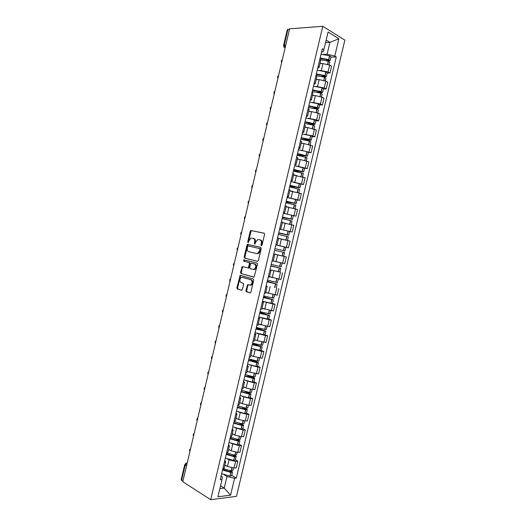 <?xml version="1.0" encoding="UTF-8"?>
<svg xmlns="http://www.w3.org/2000/svg" width="526" height="526" viewBox="0 0 526 526"><rect width="100%" height="100%" fill="white"/><g stroke="black" fill="none" stroke-linecap="round" stroke-linejoin="round"><path stroke-width="0.79" d="M261.337 245.76L262.014 245.169L264.571 234.366L264.078 233.196L250.817 230.48L250.231 231.282L247.733 241.868L248.311 242.644L249.035 240.724L250.889 238.179L253.111 238.278C254.446 238.778 254.952 240.02 254.63 242.006L254.301 243.387L254.9 244.176L255.629 242.23L257.49 239.672L259.772 239.771C261.133 240.283 261.652 241.539 261.33 243.538L260.995 244.932L261.337 245.76M245.905 290.562L246.372 291.785L249.962 292.877L250.922 292.081L253.749 280.121L253.269 278.905L240.178 275.348L236.884 287.827L237.338 289.024L241.98 290.273L243.689 284.474L243.229 283.264L241.118 282.646C239.337 281.101 239.402 279.365 241.309 277.426L242.381 277.307L250.731 279.694C252.565 281.226 252.519 282.981 250.6 284.96L247.628 284.73L245.905 290.562L246.635 290.687L247.108 291.904L250.291 292.877M210.696 499.7L182.778 481.731L289.602 28.812L322.786 26.3L210.696 499.7L236.496 496.353L344.852 40.121L322.786 26.3M257.418 261.363L258.384 260.534L261.218 248.548L260.732 247.365L247.522 244.386L246.95 245.175L244.182 256.918L244.643 258.088L257.418 261.363M257.484 264.341L254.111 277.077L240.987 273.566L240.527 272.376L242.256 266.597L248.147 267.879L249.488 263.75L249.022 262.559L243.689 261.172L243.755 259.811L256.997 263.138L257.484 264.341M182.897 481.231L181.161 479.778L184.744 464.583M283.613 45.289L287.288 29.699L287.946 29.384L284.257 45.039L285.118 47.8L284.218 47.268M289.491 29.265L287.946 29.384M320.669 60.714L319.782 59.563M319.834 70.385L328.014 71.944L329.624 65.165L322.984 63.58L319.972 63.659M329.624 65.165L331.571 66.269L329.966 73.029L327.159 73.068M318.145 66.46L319.058 67.492L317.757 68.097M328.014 71.944L329.966 73.029M316.823 76.927L315.922 75.856M323.391 88.973L326.179 88.993L327.783 82.24L325.824 81.188L319.183 79.604L316.185 79.617M314.292 82.74L315.219 83.706L313.937 84.239M316.008 86.376L324.22 87.96L326.179 88.993M312.99 93.122L312.063 92.129M319.617 104.865L322.392 104.944L323.996 98.198L322.024 97.192L315.39 95.614L312.411 95.568M310.432 99.006L311.379 99.907L310.116 100.361M312.181 102.34L320.419 103.964L322.392 104.944M309.15 109.303L308.216 108.382M315.85 120.743L318.611 120.881L320.209 114.135L318.23 113.189L311.596 111.611L308.63 111.499M306.586 115.26L307.546 116.088L306.296 116.47M308.348 118.297L316.626 119.954L318.611 120.881M305.323 125.471L304.363 124.629M312.089 136.609L314.831 136.799L316.428 130.067L307.809 127.594L304.863 127.417M302.739 131.5L303.712 132.256L302.483 132.559M304.501 134.235L312.839 135.925L314.831 136.799M301.497 141.625L300.517 140.856M308.328 152.455L311.057 152.704L312.654 145.978L304.021 143.559L301.096 143.322M298.893 147.721L299.886 148.411L298.676 148.641M300.642 150.147L311.057 152.704M297.67 157.767L296.677 157.07M304.574 168.287L307.289 168.603L308.88 161.876L300.241 159.51L297.328 159.214M295.053 163.928L296.066 164.553L294.869 164.704M296.743 166.045L307.289 168.603M293.85 173.889L292.844 173.271M300.819 184.113L303.522 184.475L305.113 177.762L293.567 175.086M291.22 180.116L292.239 180.674L291.069 180.747M292.791 181.911L303.522 184.475M287.387 196.297L288.426 196.783L290.036 189.971L289.004 189.452M297.072 199.913L299.754 200.34L301.345 193.634L289.806 190.945M288.426 196.783L287.268 196.783M288.702 197.73L299.754 200.34M286.216 206.093L285.177 205.62M283.363 213.286L295.993 216.193L297.584 209.486L286.052 206.79M283.553 212.458L284.612 212.879L283.475 212.8M284.165 213.438L295.993 216.193M279.733 228.606L280.799 228.955L282.409 222.156L281.351 221.775M289.55 231.479L292.232 232.025L293.824 225.325L282.304 222.623M280.799 228.955L279.681 228.803M278.662 233.123L288.702 235.194L287.157 234.76L288.038 231.052L279.608 229.112L292.232 232.025M278.602 238.232L277.524 237.91M284.079 246.845L288.478 247.845L290.069 241.151L278.556 238.442M275.907 244.735L276.992 245.024L275.894 244.794M275.874 244.879L288.478 247.845M273.711 254.012L274.802 254.282L273.704 254.038M273.724 253.946L286.315 256.964L273.717 253.986M272.093 260.85L273.191 261.074L274.802 254.282M273.224 260.929L284.73 263.651L286.315 256.964M269.93 269.983L271.002 270.325L269.891 270.14M279.858 272.054L269.983 269.746M268.273 276.952L269.397 277.097M269.483 276.709L280.983 279.444L282.567 272.764M266.149 285.934L267.201 286.348L266.077 286.236M264.466 293.041L265.597 293.127L267.201 286.348M266.084 292.574L277.241 295.224L278.819 288.55M262.375 301.871L263.408 302.365L262.264 302.318M272.494 303.515L275.078 304.317L272.968 303.989L263.927 301.668M260.659 309.117L261.803 309.13L263.408 302.365M262.014 308.229L273.5 310.984L275.078 304.317M258.601 317.789L259.614 318.361L258.463 318.381M268.773 319.21L271.344 320.071L269.213 319.795L260.574 317.553M256.852 325.173L258.023 325.094M258.286 323.97L269.759 326.731L271.344 320.071M254.834 333.701L255.827 334.345L254.656 334.431M265.051 334.898L267.609 335.812L265.472 335.581L257.043 333.372M253.052 341.216L254.236 341.058M254.558 339.697L257.293 340.71L266.024 342.465L267.609 335.812M251.066 349.593L252.046 350.309L250.863 350.461M261.33 350.566L263.874 351.539L261.724 351.361L253.447 349.159M249.252 357.239L250.455 357.016M250.836 355.405L253.552 356.483L262.296 358.186L263.874 351.539M247.305 365.471L248.265 366.26L247.062 366.484M257.615 366.221L260.146 367.253L257.99 367.122L249.811 364.926M245.458 373.256L246.681 372.954M247.121 371.106L249.817 372.237L258.568 373.894L260.146 367.253M243.545 381.337L244.491 382.198L243.275 382.487M253.907 381.863L256.418 382.948L254.249 382.875L246.155 380.666M241.671 389.253L242.907 388.878M243.4 386.788L246.083 387.984L252.671 389.529L254.847 389.588L256.418 382.948M239.79 397.183L240.717 398.123L239.481 398.478M250.198 397.492L252.697 398.629L250.521 398.609L242.479 396.394M237.883 405.237L239.139 404.79M239.692 402.456L242.355 403.712L248.943 405.257L251.126 405.263L252.697 398.629M236.036 413.022L236.943 414.034L235.701 414.449M246.497 413.101L248.982 414.304L246.786 414.324L238.804 412.101M234.096 421.208L235.372 420.688M235.983 418.111L238.626 419.426L245.215 420.971L247.411 420.925L248.982 414.304M232.288 428.841L233.182 429.926L231.92 430.413M242.795 428.703L245.267 429.959L243.065 430.031L235.122 427.789M230.322 437.159L231.604 436.567M232.275 433.753L234.905 435.133L241.487 436.672L243.696 436.573L245.267 429.959M228.547 444.648L229.415 445.805L228.139 446.357M239.1 444.286L241.552 445.601L239.343 445.726L231.433 443.464M226.542 453.096L227.85 452.432M228.573 449.375L231.19 450.815L237.765 452.36L239.987 452.209L241.552 445.601M224.806 460.441L225.661 461.67L224.365 462.288M235.405 459.855L237.844 461.223L235.622 461.401L229.047 459.862L227.745 459.126M222.768 469.021L224.089 468.285M224.872 464.991L227.475 466.49L234.05 468.028L236.279 467.831L237.844 461.223M219.888 488.575L224.24 488.075L226.982 476.503L234.576 478.279L230.566 495.176L217.942 496.774L222.018 479.58L220.223 479.765L322.339 48.754L323.898 49.674L323.076 51.896L321.583 51.962M323.654 54.382L327.1 54.25L329.914 42.389L326.159 40.114M325.561 42.626L329.914 42.389L338.889 38.76L334.773 56.085L327.1 54.25M323.898 49.674L328.079 32.027L338.889 38.76M234.576 478.279L236.299 478.101L336.265 56.959L334.773 56.085M220.545 485.807L224.24 488.075L230.566 495.176M221.071 476.201L222.353 476.97L222.018 479.58M226.982 476.503L224.063 474.774M330.939 57.143L336.265 56.959M231.716 475.412L236.299 478.101M260.995 244.932L261.718 245.109L262.047 243.716C262.369 241.717 261.849 240.461 260.495 239.948L259.851 239.79M253.184 238.291L253.828 238.456C255.163 238.955 255.669 240.198 255.347 242.177L255.025 243.558L254.301 243.387M264.256 233.268L251.54 230.664L250.948 231.466L248.456 242.039L247.733 241.868M260.778 247.378L248.239 244.557L247.674 245.346L244.906 257.076L245.366 258.246L257.589 261.383M259.936 249.423L259.594 248.594L248.325 245.925L247.674 246.503L247.332 247.95C247.01 249.916 247.503 251.158 248.824 251.691L256.51 253.571L257.773 253.42L259.588 250.895L259.936 249.423L260.659 249.594L260.317 248.765L259.594 248.594M248.325 245.925L260.317 248.765M256.51 253.571L258.496 253.585L260.311 251.06L259.588 250.895M260.659 249.594L260.311 251.06M253.946 277.136L240.987 273.566M243.15 266.689L242.44 267.504L241.256 272.521L241.717 273.704M247.812 267.938L248.877 268.03L249.423 267.261L250.212 263.901L249.745 262.717L243.689 261.172M244.597 259.929L244.419 261.323M253.131 269.378L254.236 269.246C256.208 267.254 256.267 265.492 254.413 263.973L251.428 263.191L250.481 264.013L249.686 267.379L250.159 268.576L253.131 269.378M253.308 269.411L254.959 269.397C256.931 267.405 256.99 265.643 255.136 264.124L254.413 263.973M252.105 263.335L255.136 264.124M248.489 284.809L247.838 285.611L246.635 290.687M250.185 285.224L251.329 285.092C253.249 283.113 253.295 281.357 251.461 279.825L250.731 279.694M242.861 277.399L251.461 279.825M241.046 275.44L240.375 276.242L237.614 287.952L238.068 289.149L241.881 290.313M320.025 58.524L328.04 59.78L328.796 60.293L326.205 60.536M319.854 59.616L328.316 61.22L329.723 62.259M327.685 60.99L330.124 60.582L328.835 59.622L320.156 57.978M321.044 54.237L329.592 55.828L330.999 56.893M320.038 63.383L322.09 63.6M316.257 74.442L324.253 75.751L325.015 76.237L324.549 76.395L321.912 76.421M315.988 75.58L324.522 77.217L325.942 78.203M323.483 76.868L326.344 76.526L325.035 75.619L316.376 73.942M317.257 70.208L325.798 71.832L327.218 72.838M316.251 79.36L318.322 79.61M312.483 90.354L320.597 91.754L321.235 92.168L320.775 92.3L317.48 92.267M312.207 91.531L320.728 93.201L322.168 94.128M319.177 92.701L322.563 92.458L321.248 91.603L312.595 89.893M313.476 86.165L322.004 87.822L323.437 88.769M312.464 95.331L314.561 95.6M308.723 106.245L316.816 107.692L317.461 108.08L317.007 108.192L312.819 108.06M308.433 107.468L316.941 109.165L318.388 110.039M314.712 108.501L318.789 108.376L317.461 107.574L308.821 105.831M309.702 102.103L318.217 103.793L319.663 104.687M308.683 111.282L310.813 111.578M304.962 122.124L313.687 123.985L307.736 123.774M304.659 123.386L313.161 125.122L314.62 125.938M309.985 124.235L314.088 124.458L315.015 124.274L313.674 123.525L305.047 121.756M305.928 118.028L314.43 119.75L315.889 120.585M304.909 127.22L307.079 127.548M301.201 137.983L309.268 139.528L309.919 139.87L309.479 139.936L300.892 139.285L309.38 141.06L310.853 141.823M304.778 139.883L311.247 140.166L309.768 139.423L301.28 137.661M302.161 133.939L310.649 135.695L312.128 136.451L311.247 140.166M301.135 143.138L303.364 143.506M297.446 153.835L306.158 155.742L297.177 154.953M297.124 155.19L307.085 157.688M297.959 155.288L307.48 156.038L297.512 153.559M298.393 149.838L306.875 151.626L308.354 152.349M297.368 159.049L299.669 159.45M293.692 169.668L302.397 171.601L293.469 170.608M293.363 171.062L303.324 173.541M293.423 170.819L303.719 171.897L293.751 169.438M294.626 165.723L304.593 168.208M293.6 174.941L296.006 175.388M289.944 185.487L298.636 187.44L289.767 186.243M289.602 186.927L299.57 189.38M289.727 186.414L299.958 187.743L289.99 185.303M290.871 181.588L300.833 184.054M289.839 190.82L292.397 191.326M286.203 201.294L294.882 203.266L286.065 201.872M285.848 202.78L295.816 205.199L294.987 208.684M286.032 201.997L296.204 203.575L286.236 201.156M287.111 197.447L297.078 199.873L296.204 203.575M286.078 206.685L288.899 207.277L287.321 214.01M283.593 222.873L282.304 222.61M282.462 217.087L291.134 219.086L282.363 217.481M282.1 218.612L292.068 221.012L291.22 224.589M282.344 217.567L292.449 219.388L282.482 216.988M282.324 222.537L285.75 223.294M282.107 239.212L278.563 238.41M278.721 232.867L287.387 234.885L278.668 233.077M278.353 234.432L288.314 236.818M278.57 238.377L286.21 240.172M288.038 231.052L289.576 231.493L288.702 235.194M287.157 234.76L278.734 232.814M275.716 248.798L284.954 250.981L275.716 248.798M283.146 252.256L284.573 252.598L283.698 256.287L282.265 255.958L283.146 252.256L274.605 250.238M275.867 244.919L285.835 247.286L284.954 250.981M273.73 253.933L282.265 255.958M270.91 265.827L279.516 268.056L270.87 265.992M279.793 262.533L273.218 260.968M270.864 266.031L280.831 268.372L270.923 265.788M269.989 269.726L279.957 272.054M282.087 263.066L281.213 266.754L271.245 264.414M273.211 260.988L282.074 263.059M267.228 281.377L275.782 283.81L267.142 281.726M271.153 277.163L269.483 276.729M267.123 281.811L277.09 284.125L267.247 281.305M278.326 278.918L277.478 282.508L267.51 280.194M269.47 276.788L273.231 277.728M263.546 296.92L272.047 299.55L263.421 297.44M263.388 297.571L273.356 299.873L263.572 296.802M262.52 301.26L272.488 303.548L273.356 299.873M274.572 294.757L273.744 298.255L263.776 295.954M265.729 292.574L268.608 293.33M259.864 312.444L268.319 315.278L259.699 313.148M259.66 313.318L269.628 315.6L259.903 312.286M258.785 317L268.76 319.262M270.016 313.969L260.041 311.708M261.987 308.348L264.552 309.045M256.195 327.954L264.591 330.992L255.984 328.835M255.932 329.052L265.9 331.314L256.241 327.757M255.057 332.734L265.032 334.97M266.287 329.684L256.313 327.442M258.253 324.108L260.633 324.785M252.519 343.452L260.863 346.693L252.27 344.517M252.204 344.773L262.172 347.015L252.579 343.215M251.336 348.449L261.31 350.664M262.559 345.385L252.592 343.162M254.525 339.849L256.773 340.519M248.851 358.936L257.148 362.375L248.561 360.178M248.489 360.481L256.813 362.684L258.45 362.703L252.059 359.922M247.614 364.156L255.938 366.366L257.589 366.339M258.838 361.066L257.194 361.073L248.87 358.87M250.797 355.583L252.96 356.247M247.582 375.433L253.427 378.043L244.853 375.827M244.768 376.175L253.216 378.431L254.735 378.372L253.992 377.813L249.942 376.083M243.9 379.844L252.21 382.086L253.874 382.007M255.123 376.734L253.466 376.794L245.149 374.565M247.075 371.297L249.166 371.967M245.307 391.574L249.363 393.409L249.719 393.704L248.976 393.75L241.145 391.456M241.053 391.85L249.495 394.138L251.02 394.033L247.246 392.054M240.185 395.519L248.489 397.787L250.159 397.656M251.408 392.396L249.738 392.508L241.434 390.246M243.354 386.998L245.392 387.675M242.519 407.532L245.655 409.031L246.004 409.34L245.261 409.419L237.443 407.078M237.344 407.518L245.773 409.826L247.312 409.675L244.261 407.913M236.476 411.181L244.768 413.482L246.451 413.298M247.7 408.038L246.017 408.202L237.726 405.908M239.632 402.686L241.625 403.37M239.481 423.391L241.953 424.633L242.302 424.969L241.414 425.054L233.748 422.687M233.636 423.167L242.052 425.508L243.604 425.304L241.099 423.713M232.768 426.823L241.046 429.157L242.742 428.92M243.992 423.66L242.302 423.884L234.017 421.563M235.924 418.361L237.877 419.051M236.292 439.184L238.258 440.229L238.594 440.584L237.837 440.709L230.053 438.276M229.928 438.802L238.337 441.169L239.895 440.919L237.824 439.453M229.066 442.458L237.331 444.818L239.041 444.529M240.29 439.276L238.58 439.552L230.309 437.198M232.209 434.016L234.136 434.726M232.998 454.937L234.898 456.187L233.998 456.318L226.364 453.853M226.233 454.425L234.622 456.824L236.194 456.522L234.465 455.161M225.365 458.074L233.623 460.467L235.346 460.125M236.588 454.878L234.872 455.207L227.008 453.024M228.501 449.664L230.401 450.381M229.632 470.645L231.197 471.769L230.296 471.927L222.676 469.416M222.531 470.027L230.914 472.46L232.499 472.111L231.052 470.836M221.67 473.676L229.915 476.102L231.644 475.701M232.886 470.461L231.164 470.842L223.622 468.804M224.799 465.293L226.673 466.029M237.765 452.36L239.343 445.726M241.487 436.672L243.065 430.031M245.215 420.971L246.786 414.324M248.943 405.257L250.521 398.609M252.671 389.529L254.249 382.875M256.405 373.789L257.99 367.122M260.146 358.028L261.724 351.361M263.888 342.262L265.472 335.581M267.629 326.475L269.213 319.795M271.377 310.675L272.968 303.989M275.131 294.862L276.722 288.169M278.885 279.03L280.476 272.33M282.646 263.191L284.237 256.484M286.407 247.332L287.998 240.619M290.174 231.46L291.766 224.74M293.942 215.575L295.54 208.848M297.716 199.676L299.314 192.943M301.49 183.758L303.088 177.019M305.271 167.827L306.868 161.088M309.051 151.882L310.656 145.137M312.839 135.925L314.443 129.166M316.626 119.954L318.23 113.189M320.419 103.964L322.024 97.192M324.22 87.96L325.824 81.188M234.05 468.028L235.622 461.401M227.475 466.49L229.047 459.862M231.19 450.815L232.762 444.181M234.905 435.133L236.483 428.486M238.626 419.426L240.204 412.785M242.355 403.712L243.932 397.058M246.083 387.984L247.661 381.324M249.817 372.237L251.395 365.577M253.552 356.483L255.13 349.81M257.293 340.71L258.871 334.03M261.034 324.923L262.619 318.237M264.775 309.117L266.366 302.43M268.53 293.304L270.114 286.604M272.277 277.472L273.868 270.772M276.038 261.626L277.623 254.919M279.793 245.767L281.384 239.054M283.56 229.895L285.151 223.175M291.095 198.105L292.686 191.372M294.862 182.187L296.46 175.447M298.643 166.255L300.241 159.51M302.424 150.311L304.021 143.559M306.204 134.347L307.809 127.594M309.992 118.376L311.596 111.611M313.785 102.386L315.39 95.614M317.579 86.376L319.183 79.604M321.373 70.359L322.984 63.58M282.179 60.266L281.949 61.24M278.464 76.02L278.234 77M274.75 91.767L274.519 92.747M271.041 107.495L270.811 108.474M267.333 123.216L267.103 124.189M263.631 138.917L263.401 139.89M259.929 154.605L259.699 155.578M256.234 170.279L256.004 171.252M252.539 185.934L252.309 186.908M248.851 201.583L248.62 202.556M245.162 217.212L244.938 218.185M241.48 232.834L241.25 233.8M237.798 248.436L237.574 249.403M234.123 264.026L233.892 264.992M230.447 279.602L230.224 280.568M226.778 295.165L226.555 296.131M223.116 310.708L222.886 311.675M219.447 326.245L219.224 327.211M215.791 341.768L215.561 342.728M212.129 357.272L211.906 358.232M208.48 372.763L208.25 373.723M204.824 388.241L204.601 389.201M201.182 403.705L200.952 404.665M197.533 419.156L197.309 420.116M193.897 434.594L193.667 435.554M190.254 450.019L190.031 450.979M285.789 44.953L283.599 45.321C283.435 46.452 283.889 47.248 284.967 47.702L285.145 47.695M186.5 465.937L185.198 465.129L181.595 480.396M187.184 463.044L185.198 465.129L184.751 464.543L186.171 463.071L187.184 463.038M262.047 243.716L261.33 243.538M255.347 242.177L254.63 242.006M250.948 231.466L250.231 231.282M251.888 230.625L251.172 230.441M245.366 258.246L244.643 258.088M244.906 257.076L244.182 256.918M247.674 245.346L246.95 245.175M248.607 244.518L247.884 244.347M241.256 272.521L240.527 272.376M242.44 267.504L241.717 267.359M249.423 267.261L248.693 267.116M250.212 263.901L249.488 263.75M249.745 262.717L249.022 262.559M252.151 263.348L251.428 263.191M247.838 285.611L247.108 285.48M243.111 277.445L242.381 277.307M238.068 289.149L237.338 289.024M237.614 287.952L236.884 287.827M240.375 276.242L239.652 276.104M247.108 291.904L246.372 291.785M327.711 64.356L328.441 61.266M328.835 59.622L329.723 55.881M328.704 59.576L329.592 55.828M328.323 60.47L328.448 59.951M327.58 64.31L328.316 61.22M323.904 80.406L324.647 77.263M325.035 75.619L325.923 71.878M324.91 75.573L325.798 71.832M324.549 76.395L324.66 75.915M323.773 80.366L324.522 77.217M320.097 96.442L320.86 93.24M321.248 91.603L322.136 87.868M321.116 91.557L322.004 87.822M320.775 92.3L320.88 91.866M319.972 96.403L320.728 93.201M316.297 112.465L317.073 109.211M317.461 107.574L318.348 103.839M317.329 107.528L318.217 103.793M317.007 108.192L317.099 107.804M316.172 112.426L316.941 109.165M312.503 128.476L313.286 125.162M313.674 123.525L314.561 119.796M313.549 123.485L314.43 119.75M313.24 124.07L313.325 123.722M312.372 128.436L313.161 125.122M308.709 144.472L309.512 141.099M309.893 139.462L310.781 135.734M309.768 139.423L310.649 135.695M308.578 144.433L309.38 141.06M304.916 160.45L305.731 157.024M306.119 155.387L307 151.666M305.987 155.348L306.875 151.626M304.791 160.41L305.599 156.985M301.135 176.414L301.957 172.929M302.345 171.298L303.226 167.577M302.213 171.259L303.101 167.538M301.003 176.381L301.832 172.89M297.348 192.365L298.189 188.821M298.577 187.197L299.458 183.475M298.446 187.157L299.327 183.442M297.216 192.332L298.058 188.788M293.567 208.296L294.422 204.706M294.81 203.075L295.691 199.361M294.678 203.043L295.559 199.328M293.442 208.263L294.29 204.667M289.793 224.221L290.661 220.572M291.042 218.941L291.923 215.233M290.917 218.908L291.798 215.2M289.662 224.188L290.53 220.532M286.019 240.126L286.9 236.417M287.288 234.793L288.163 231.085M285.888 240.093L286.769 236.384M283.527 250.632L284.408 246.931M283.396 250.6L284.277 246.898M282.133 255.925L283.014 252.224M278.517 271.778L279.391 268.076M279.779 266.452L280.654 262.757M279.648 266.426L280.522 262.724M278.385 271.745L279.26 268.05M274.763 287.584L275.644 283.882M276.025 282.265L276.893 278.609M275.894 282.238L276.761 278.576M274.631 287.551L275.512 283.856M271.022 303.37L271.896 299.675M272.277 298.058L273.132 294.468M272.146 298.032L273.001 294.435M270.89 303.344L271.764 299.649M267.28 319.144L268.155 315.455M268.536 313.838L269.378 310.307M268.405 313.812L269.246 310.281M267.149 319.118L268.023 315.429M263.539 334.904L264.414 331.222M264.802 329.605L265.623 326.133M264.663 329.578L265.492 326.107M263.408 334.884L264.282 331.196M259.805 350.651L260.679 346.969M261.06 345.358L261.869 341.946M260.929 345.332L261.738 341.92M259.673 350.632L260.548 346.95M256.077 366.385L256.944 362.703M257.332 361.092L258.121 357.746M257.194 361.073L257.99 357.726M255.938 366.366L256.813 362.684M252.349 382.106L253.216 378.431M253.598 376.813L254.38 373.532M253.466 376.794L254.249 373.506M252.21 382.086L253.085 378.411M252.993 378.109L253.072 377.773M248.62 397.807L249.495 394.138M249.876 392.527L250.639 389.306M249.738 392.508L250.507 389.279M248.489 397.787L249.357 394.119M249.271 393.783L249.363 393.409M244.899 413.495L245.773 409.826M246.155 408.222L246.904 405.059M246.017 408.202L246.766 405.033M244.768 413.482L245.635 409.813M245.557 409.445L245.655 409.031M241.184 429.177L242.052 425.508M242.433 423.897L243.17 420.8M242.302 423.884L243.038 420.78M241.046 429.157L241.921 425.495M241.848 425.093L241.953 424.633M237.469 444.838L238.337 441.169M238.719 439.565L239.435 436.527M238.58 439.552L239.304 436.508M237.331 444.818L238.206 441.156M238.14 440.722L238.258 440.229M233.754 460.48L234.622 456.824M235.004 455.22L235.714 452.242M234.872 455.207L235.576 452.222M233.623 460.467L234.491 456.811M234.438 456.344L234.563 455.805M230.046 476.115L230.914 472.46M231.295 470.855L231.986 467.943M231.164 470.842L231.854 467.923M229.915 476.102L230.782 472.447M230.736 471.947L230.875 471.368M282.304 59.734C281.292 60.483 281.075 61.41 281.647 62.522M278.596 75.474C277.583 76.211 277.366 77.131 277.945 78.242M274.888 91.195C273.875 91.925 273.658 92.846 274.237 93.944M271.179 106.903C270.173 107.626 269.956 108.54 270.535 109.638M267.484 122.591C266.472 123.314 266.261 124.221 266.84 125.313M263.782 138.266C262.776 138.989 262.566 139.89 263.145 140.975M260.087 153.927C259.081 154.651 258.871 155.545 259.456 156.63M256.399 169.576C255.393 170.292 255.182 171.187 255.767 172.265M252.717 185.205C251.711 185.921 251.5 186.815 252.079 187.894M249.028 200.827C248.029 201.537 247.818 202.431 248.397 203.503M245.353 216.429C244.347 217.139 244.136 218.027 244.721 219.105M241.677 232.012C240.671 232.722 240.461 233.616 241.046 234.688M238.002 247.588C236.996 248.298 236.785 249.192 237.371 250.258M234.333 263.145C233.327 263.855 233.117 264.749 233.702 265.821M230.664 278.688C229.665 279.398 229.454 280.292 230.033 281.364M227.002 294.212C226.002 294.928 225.792 295.829 226.371 296.901M223.346 309.729C222.34 310.445 222.13 311.346 222.708 312.418M219.69 325.226C218.685 325.949 218.474 326.85 219.053 327.928M216.035 340.71C215.035 341.433 214.818 342.341 215.397 343.419M212.392 356.181C211.386 356.911 211.169 357.818 211.748 358.903M208.743 371.632C207.737 372.369 207.527 373.282 208.099 374.367M205.101 387.077C204.095 387.813 203.878 388.734 204.456 389.825M201.465 402.502C200.459 403.245 200.242 404.172 200.814 405.263M197.829 417.914C196.823 418.663 196.599 419.59 197.171 420.695M194.199 433.312C193.187 434.068 192.97 435.002 193.535 436.113M190.57 448.698C189.557 449.46 189.34 450.401 189.906 451.512M224.069 468.383L225.661 461.67M319.058 67.492L320.689 60.628M315.219 83.706L316.843 76.849M311.379 99.907L313.003 93.056M307.546 116.088L309.17 109.244M303.712 132.256L305.336 125.418M299.886 148.411L301.503 141.579M296.066 164.553L297.683 157.721M292.239 180.674L293.856 173.856M284.612 212.879L286.223 206.067M276.992 245.024L278.602 238.225M269.391 277.11L271.002 270.325M258.016 325.121L259.614 318.361M254.229 341.098L255.827 334.345M250.448 357.062L252.046 350.309M246.668 373.006L248.265 366.26M242.894 388.938L244.491 382.198M239.12 404.856L240.717 398.123M235.352 420.761L236.943 414.034M231.585 436.646L233.182 429.926M227.824 452.524L229.415 445.805M251.54 230.664L250.817 230.48M248.239 244.557L247.522 244.386M258.496 253.585L257.773 253.42M242.979 266.741L242.256 266.597M248.877 268.03L248.147 267.879M244.478 259.962L243.755 259.811M254.959 269.397L254.236 269.246M248.357 284.862L247.628 284.73M251.329 285.092L250.6 284.96M240.908 275.486L240.178 275.348M329.098 64.895L329.736 62.213M330.124 60.582L331.012 56.847M325.298 80.925L325.956 78.157M326.344 76.526L327.225 72.798M321.498 96.948L322.175 94.088M322.563 92.458L323.444 88.73M317.697 112.952L318.401 110.006M318.789 108.376L319.67 104.648M313.904 128.949L314.627 125.905M315.015 124.274L315.896 120.559M310.116 144.926L310.859 141.796M306.329 160.884L307.092 157.668M307.48 156.038L308.361 152.323M302.549 176.835L303.331 173.521M303.719 171.897L304.593 168.189M298.768 192.766L299.57 189.367M299.958 187.743L300.839 184.034M292.449 219.388L293.33 215.693M287.446 240.481L288.32 236.812M279.957 272.06L280.831 268.372M276.216 287.814L277.09 284.125M268.753 319.275L269.628 315.6M270.009 313.989L270.818 310.583M265.025 334.99L265.9 331.314M266.281 329.703L267.063 326.396M261.304 350.684L262.172 347.015M262.553 345.404L263.316 342.196M257.582 366.366L258.45 362.703M258.831 361.092L259.574 357.976M253.867 382.04L254.735 378.372M255.117 376.767L255.833 373.743M250.152 397.689L251.02 394.033M251.402 392.422L252.099 389.496M246.444 413.331L247.312 409.675M247.693 408.071L248.364 405.237M242.736 428.96L243.604 425.304M243.985 423.7L244.629 420.964M239.034 444.569L239.895 440.919M240.277 439.322L240.908 436.672M235.332 460.171L236.194 456.522M236.575 454.924L237.18 452.373M231.637 475.754L232.499 472.111M232.88 470.514L233.459 468.055"/></g></svg>
